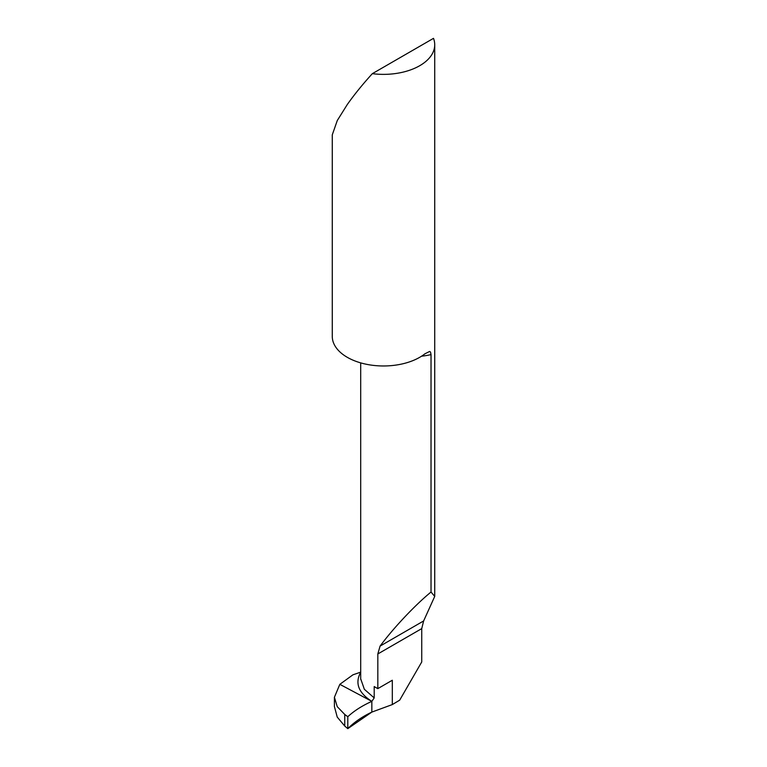 <?xml version="1.0" encoding="UTF-8"?>
<svg xmlns="http://www.w3.org/2000/svg" width="767" height="767" viewBox="0 0 767 767"><rect width="100%" height="100%" fill="white"/><g stroke="black" fill="none" stroke-linecap="round" stroke-linejoin="round"><path stroke-width="1.15" d="M347.796 716.714L347.796 728.65L344.747 726.052L337.24 717.087L334.402 706.503L334.402 697.27L337.24 706.647L344.747 714.47L347.796 716.714C354.153 710.836 362.168 705.717 371.842 701.364L339.829 684.337L334.402 697.27M360.854 679.236L364.354 689.293L374.2 697.912L374.2 686.551A51.226 29.577 0 0 0 375.696 687.453A51.226 29.577 0 0 0 377.824 688.622L392.311 680.252L392.311 704.576L371.842 712.092L371.842 701.364L371.842 712.092L347.796 728.65M339.829 684.337L371.842 701.364C358.41 692.831 354.709 683.081 360.749 672.122L352.925 674.826L339.829 684.337M372.34 73.661A51.226 29.577 0 0 0 434.726 44.793A51.226 29.577 0 0 0 433.499 38.35L372.34 73.661C362.686 84.255 354.325 94.552 347.278 104.542L337.279 120.524L332.274 134.858L332.274 336.397A51.226 29.577 0 0 0 347.278 357.307A51.226 29.577 0 0 0 424.899 353.817L429.645 351.439L430.517 352.063L431.025 354.603A51.226 29.577 180 0 1 421.534 356.204M392.311 704.576L399.674 700.175L421.735 661.969L421.735 628.614L423.633 620.954L434.726 596.41L431.025 592.028L431.025 354.603M374.2 697.912L371.842 701.364M431.025 592.028C415.139 604.981 393.337 628.115 380.077 646.102L377.824 653.963L377.824 688.622M371.842 712.092C362.11 716.752 354.095 722.274 347.796 728.65L347.796 716.714C354.153 710.836 362.168 705.717 371.842 701.364L371.842 712.092M344.747 714.47L344.747 726.052M421.735 628.614L377.824 653.963M423.633 620.954L380.077 646.102M434.726 44.793L434.726 596.41M360.691 679.217L360.691 362.877"/></g></svg>
